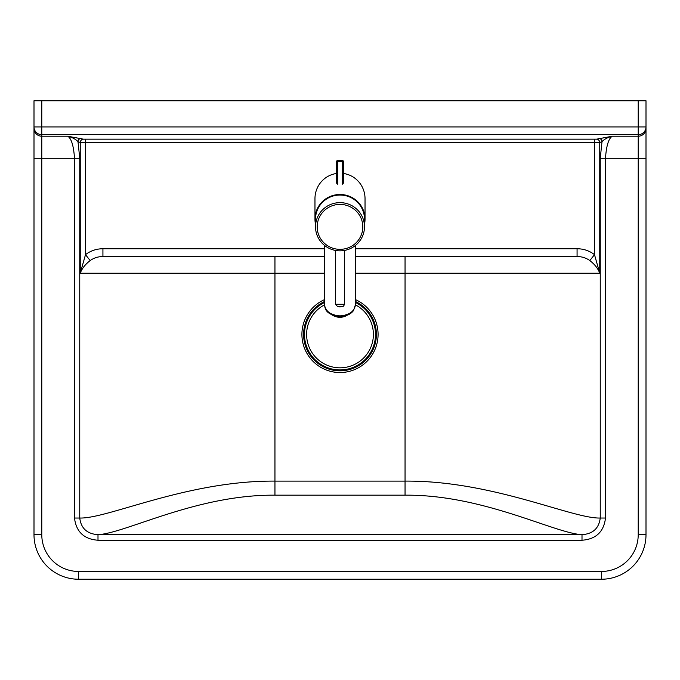 <?xml version="1.0" encoding="UTF-8"?>
<svg xmlns="http://www.w3.org/2000/svg" width="680" height="680" viewBox="0 0 680 680"><rect width="100%" height="100%" fill="white"/><g stroke="black" fill="none" stroke-linecap="round" stroke-linejoin="round"><path stroke-width="1.02" d="M41.786 100.767L34 100.767L34 534.726A44.506 44.506 0 0 0 78.506 579.233L601.494 579.233A44.506 44.506 0 0 0 646 534.726L646 100.767L41.786 100.767L41.786 134.674L638.214 134.674L638.214 534.726A36.72 36.72 0 0 1 601.494 571.446L78.506 571.446A36.72 36.72 0 0 1 41.786 534.726L41.786 136.213A7.786 7.735 180 0 1 34 128.486M355.58 273.232L599.751 273.232L594.498 254.651C589.356 250.742 583.542 248.769 577.073 248.752L577.073 256.547L355.58 256.547L577.073 256.547C581.842 256.555 586.101 257.899 589.823 260.567C594.736 264.35 598.052 268.575 599.751 273.232L599.751 142.477A3.341 3.128 70.7 0 0 596.598 139.17L83.402 139.17A3.341 3.128 -70.7 0 0 80.248 142.477L594.498 142.664L599.751 142.477L602.004 141.661L600.244 158.304L600.244 518.033C598.944 528.385 592.858 533.928 582.004 534.667L97.996 534.667C87.116 533.91 81.039 528.369 79.755 518.033L79.755 158.304L77.996 141.661L80.248 142.477L80.248 273.232C81.948 268.575 85.263 264.35 90.177 260.567C93.908 257.899 98.158 256.555 102.927 256.547L324.42 256.547L102.927 256.547L102.927 248.752C96.458 248.769 90.644 250.733 85.502 254.651L80.248 273.232L324.42 273.232M85.502 139.349L85.502 254.651L90.177 260.567M589.823 260.567L594.498 254.651L594.498 139.349M605.506 518.033L600.244 518.033C572.178 518.883 492.677 480.445 405.05 481.108L274.95 481.108C187.323 480.445 107.822 518.891 79.755 518.033L74.494 518.033C76.168 531.803 83.997 539.206 97.996 540.235L582.004 540.235C595.969 539.231 603.806 531.828 605.506 518.033L605.506 158.304C606.313 145.903 608.575 138.542 612.281 136.213L596.598 139.17M97.996 540.235L97.996 534.667C125.732 533.239 196.834 494.471 274.95 495.176L405.05 495.176C483.165 494.471 554.268 533.239 582.004 534.667L582.004 540.235M83.402 139.17L67.719 136.213C71.425 138.542 73.686 145.903 74.494 158.304L74.494 518.033M638.214 100.767L638.214 126.939L34 126.939A7.786 7.735 -0 0 0 41.786 134.674L41.786 136.213L67.719 136.213C72.224 137.351 75.65 139.162 77.996 141.661A3.341 3.162 -68.6 0 1 81.184 138.346M598.817 138.346A3.341 3.162 68.6 0 1 602.004 141.661C604.35 139.162 607.775 137.351 612.281 136.213L638.214 136.213A7.786 7.735 180 0 0 646 128.486L646 126.939A7.786 7.735 -0 0 1 638.214 134.674L638.214 126.939L646 126.939M600.244 158.304L646 158.304L646 128.486M324.42 302.549A35.487 35.487 0 0 0 345.482 369.503A35.487 35.487 0 0 0 355.58 302.549M324.42 301.554A36.38 36.38 0 0 0 345.618 370.379A36.38 36.38 0 0 0 355.58 301.554M324.445 304.903A33.38 33.38 0 0 0 340 367.82A33.38 33.38 0 0 0 355.555 304.903M315.52 224.315A25.032 24.659 0 0 1 340 194.488A25.032 24.659 0 0 1 364.48 224.315M336.659 173.459A25.424 25.032 90 0 0 314.968 198.662L314.968 219.147M340 250.852A24.48 24.106 180 0 0 364.48 226.746A24.48 24.106 180 0 0 340 202.64A24.48 24.106 180 0 0 315.52 226.746A24.48 24.106 180 0 0 340 250.852M364.48 226.746L364.48 219.147A24.48 24.106 180 0 0 340 195.041A24.48 24.106 180 0 0 315.52 219.147L315.52 226.746M365.032 219.147L365.032 198.662A25.424 25.032 90 0 0 343.341 173.459M355.58 304.24C354.637 311.287 349.444 315.163 340 315.86C330.556 315.163 325.363 311.287 324.42 304.249C325.133 307.258 324.028 314.466 340 316.693C349.256 316.192 352.971 311.576 353.642 310.267L355.58 304.24L355.58 245.344M324.42 304.249L324.42 245.344M336.659 182.13L336.659 161.687M343.341 161.687L343.341 182.13M343.341 183.243L343.341 161.475A1.113 1.113 0 0 0 342.227 160.361L342.227 161.389L343.341 161.475A1.113 1.097 180 0 0 342.227 160.378L337.773 160.378A1.113 1.097 180 0 0 336.659 161.475L336.659 183.243M324.42 299.668A38.105 38.105 0 0 0 340 372.538A38.105 38.105 0 0 0 355.58 299.668M601.494 571.446L601.494 579.233A44.506 44.506 0 0 0 646 534.726L638.214 534.726M41.786 534.726L34 534.726A44.506 44.506 0 0 0 78.506 579.233L78.506 571.446M274.95 256.547L274.95 495.176M405.05 256.547L405.05 495.176M577.073 248.752L355.58 248.752M324.42 248.752L102.927 248.752M34 158.304L79.755 158.304M340 204.408A22.814 22.465 0 0 1 362.814 226.874A22.814 22.465 0 0 1 340 249.339A22.814 22.465 0 0 1 317.186 226.874A22.814 22.465 0 0 1 340 204.408M344.454 304.274L335.546 304.274C337.067 306.697 339.243 307.445 342.074 306.527C343.017 306.85 343.808 306.102 344.454 304.274L344.454 250.452M341.955 306.527L338.045 306.468L341.955 306.527M337.773 184.339L337.773 160.361A1.113 1.113 0 0 0 336.659 161.475L342.227 161.389L342.227 184.339M342.227 160.378L337.773 160.378M346.953 315.392A11.127 8.389 180 0 1 332.596 315.205M335.546 250.452L335.546 304.274M331.84 314.857L340.96 317.517L349.299 313.565"/></g></svg>
